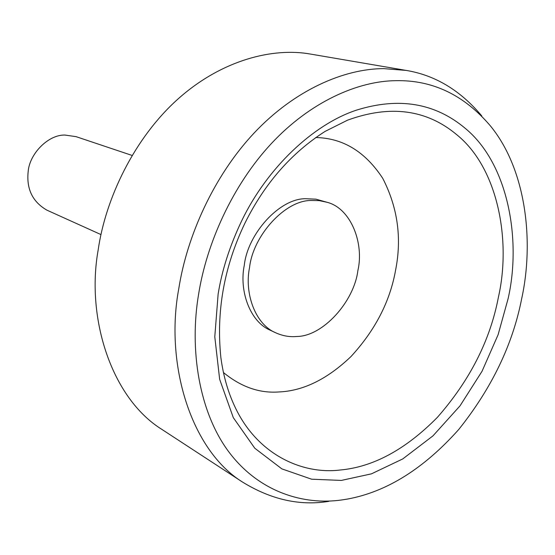<?xml version="1.0" encoding="UTF-8"?>
<svg xmlns="http://www.w3.org/2000/svg" width="555" height="555" viewBox="0 0 555 555"><rect width="100%" height="100%" fill="white"/><g stroke="black" fill="none" stroke-linecap="round" stroke-linejoin="round"><path stroke-width="0.83" d="M100.982 234.585L46.911 210.158C32.572 201.874 26.328 189.012 28.173 171.564C29.491 153.77 48.354 134.476 65.011 135.066L76.07 136.655L132.034 155.421M315.684 137.536C342.879 138.022 365.239 151.633 382.763 178.37C397.671 207.417 401.959 237.977 395.611 270.049C390.047 301.462 375.152 330.315 350.933 356.594C327.304 379.162 303.266 390.956 278.832 391.962C259.421 393.391 240.953 386.904 223.429 372.516M275.405 332.653L270.132 330.163C249.903 321.616 238.99 290.73 244.297 265.214C247.71 233.766 279.463 198.503 305.5 198.718L315.906 199.162L327.124 202.298C350.781 208.298 364.344 243.118 357.85 270.736C354.034 301.601 322.864 336.427 296.758 336.483C289.606 337.169 282.488 335.893 275.405 332.653C255.133 324.092 244.221 293.061 249.57 267.399C253.031 235.785 284.916 200.293 311.015 200.487L319.18 200.605L327.124 202.298M328.789 501.366C299.929 506.049 271.256 499.666 242.771 482.219L161.887 429.404C111.617 398.24 85.942 318.376 98.138 250.152C105.512 198.35 134.463 137.786 178.204 98.818C221.958 59.808 273.199 47.251 310.8 54.126M242.771 482.219C190.601 450.056 164.668 363.525 178.835 288.371C186.924 236.562 213.508 176.24 254.114 133.02C294.733 89.813 344.419 68.619 383.838 68.633L406.135 70.409C435.127 75.182 460.331 90.347 481.747 115.898M396.048 80.669C432.636 79.955 464.056 94.995 490.308 125.784C526.459 169.698 534.188 242.181 521.624 298.944C512.66 344.669 491.716 388.16 458.791 429.424C423.784 468.697 386.634 491.917 347.347 499.084L341.838 499.944C303.96 505.404 259.435 492.313 229.243 452.443C199.078 412.622 189.123 349.539 198.669 293.859C206.613 243.811 232.268 185.53 271.319 143.613C310.377 101.704 358.128 80.919 396.048 80.669M234.342 405.545C256.507 454.427 302.177 474.768 340.236 470.009C373.314 467.005 405.684 449.46 437.354 417.381C469.849 380.397 490.197 340.333 498.411 297.182C511.197 241.245 498.39 168.366 456.876 134.816C426.719 109.495 390.283 104.611 347.562 120.164L325.126 131.382C291.333 152.951 264.61 183.525 244.956 223.11C224.116 266.553 216.089 311.397 220.876 357.656C223.29 375.402 227.772 391.365 234.342 405.545M218.122 294.164C221.945 270.209 229.812 245.754 241.702 220.786C267.239 167.742 313.318 124.382 356.442 110.147C398.719 96.938 434.954 102.973 465.145 128.26C508.456 163.753 521.534 240.183 508.089 298.729L498.113 334.707L482.052 371.253L460.012 405.871L432.983 435.855L402.729 458.943L371.468 473.838L341.325 480.422L311.605 479.201L281.864 468.878L254.794 448.239L233.301 417.637L219.648 379.287L214.785 336.816L218.122 294.164M406.156 70.416L310.779 54.119"/></g></svg>
